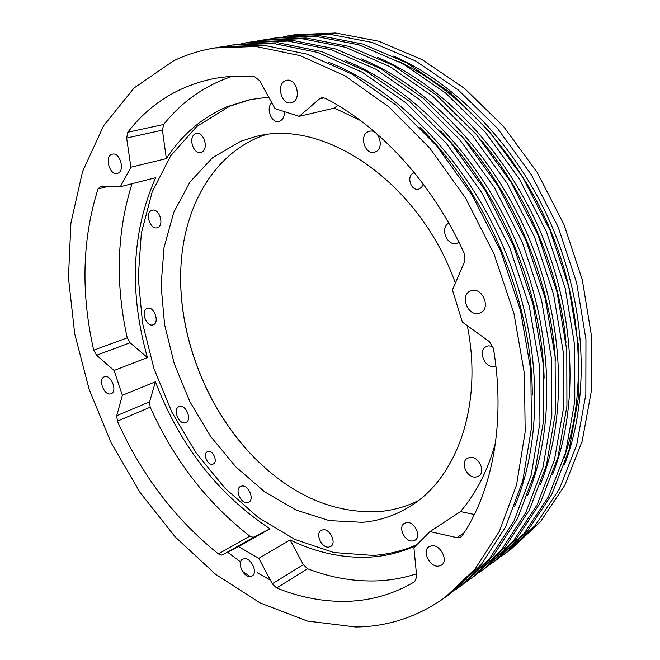 <?xml version="1.0" encoding="UTF-8"?>
<svg xmlns="http://www.w3.org/2000/svg" width="660" height="660" viewBox="0 0 660 660"><rect width="100%" height="100%" fill="white"/><g stroke="black" fill="none" stroke-linecap="round" stroke-linejoin="round"><path stroke-width="0.99" d="M444.964 597.523L451.168 592.985L481.255 564.547L505.618 526.878L522.769 480.843L531.465 427.944L530.813 370.252L520.459 310.34L500.651 251.097L472.279 195.442L436.821 146.066L396.132 105.154L352.308 74.275L307.453 54.244L263.505 45.21L222.131 46.728L214.549 47.982C199.947 50.432 186.252 54.739 173.464 60.877L134.087 87.962L103.62 125.738L82.549 171.575L70.917 222.998L68.45 277.769L74.72 333.861L89.182 389.483L111.218 442.951L140.176 492.665L175.279 537.017L215.647 574.348L260.172 602.959L307.469 621.085L355.773 627C387.899 626.678 417.632 616.852 444.964 597.523L475.06 569.027L499.414 531.234L516.541 485.001L525.178 431.83L524.436 373.808L513.95 313.525L493.985 253.894L465.448 197.851L429.808 148.12L388.946 106.92L344.974 75.801L299.995 55.613L255.973 46.489L214.549 47.982M455.309 589.858L459.55 586.872L489.613 558.5L513.975 520.996L531.168 475.233L539.946 422.697L539.418 365.45L529.229 306.05L509.627 247.335L481.495 192.2L446.267 143.286L405.809 102.787L362.191 72.212L317.501 52.404L273.677 43.486L232.37 45.037L227.271 45.969M459.55 586.872L463.155 584.24L493.21 555.902L517.572 518.471L534.781 472.824L543.592 420.445L543.114 363.396L532.999 304.202L513.48 245.718L485.446 190.798L450.326 142.098L409.975 101.764L366.44 71.329L321.824 51.612L278.05 42.743L236.775 44.311L232.37 45.037M467.206 581.188L471.347 578.267L501.369 549.994L525.731 512.729L542.974 467.354L551.859 415.338L551.496 358.718L541.538 300.019L522.225 242.047L494.422 187.638L459.541 139.392L419.413 99.454L376.084 69.325L331.642 49.813L287.983 41.069L246.774 42.661L241.791 43.568M471.347 578.267L474.87 575.693L504.883 547.453L529.237 510.262L546.496 465.003L555.406 413.135L555.101 356.713L545.218 298.229L525.987 240.471L498.275 186.277L463.493 138.229L423.472 98.456L380.234 68.459L335.858 49.038L292.256 40.342L251.08 41.951L246.774 42.661M478.822 572.707L482.872 569.852L512.853 541.687L537.207 504.661L554.491 459.665L563.467 408.152L563.277 352.151L553.542 294.154L534.509 236.899L507.02 183.2L472.478 135.597L432.671 96.203L389.639 66.503L345.436 47.281L301.958 38.701L260.857 40.342L255.981 41.225M482.872 569.852L486.313 567.336L516.277 539.212L540.631 502.26L557.931 457.372L566.932 406.007L566.783 350.196L557.122 292.397L538.172 235.364L510.782 181.871L476.33 134.467L436.631 95.238L393.69 65.653L349.552 46.53L306.133 37.991L265.064 39.649L260.857 40.342M490.182 564.424L494.134 561.627L524.065 533.577L548.41 496.79L565.727 452.158L574.794 401.148L574.753 345.757L565.24 288.428L546.48 231.883L519.304 178.868L485.092 131.893L445.607 93.035L402.872 63.748L358.908 44.814L315.604 36.391L274.618 38.074L269.849 38.932M208.213 451.465L207.405 451.712C202.636 453.618 207.322 465.341 212.413 464.26L213.287 463.988C218.039 462.058 213.287 450.31 208.213 451.465M221.653 555.101L238.532 546.661L258.819 558.31L272.299 583.754L276.631 587.977C300.11 597.481 323.738 601.937 347.507 601.326C371.316 600.6 393.707 594.066 414.686 581.716L416.716 576.724L413.911 547.676L429.965 531.605L456.951 537.644L460.903 537.017L462.082 535.821C492.632 490.875 505.799 421.715 493.391 348.208L489.316 341.575L462.355 322.105L452.438 289.938L464.706 261.385L464.434 253.803C432.795 183.703 379.962 126.208 325.223 98.266L321.7 97.746L319.531 98.851L299.203 116.325L275.038 108.636L259.545 80.537L254.62 76.807C240.314 75.553 226.603 76.18 213.493 78.664C178.109 86.105 149.539 103.966 127.793 132.248L126.646 138.039L130.878 167.227L120.367 186.697L101.285 186.236L100.501 186.318L98.026 188.95C82.186 239.118 80.751 292.858 93.712 350.188L96.583 355.245L114.089 370.483L122.347 395.299L116.737 415.668L117.398 421.171C141.669 475.208 175.337 519.453 218.394 553.905L221.653 555.101M270.006 528.775C218.006 494.455 179.817 445.459 155.43 381.777L149.597 401.808L150.2 407.195C173.943 459.929 207.157 502.912 249.835 536.143L253.077 537.273L254.158 536.968L270.006 528.775L238.532 546.661M416.666 545.284C401.932 552.131 386.521 556.058 370.433 557.065C343.332 558.484 316.569 552.775 290.128 539.929L303.328 564.679L307.601 568.763C330.924 577.756 354.395 581.782 378.031 580.849C391.149 580.247 403.953 577.904 416.435 573.829M471.776 290.582L470.365 291.06C459.657 295.193 467.668 316.412 478.772 313.376L480.455 312.799C491.048 308.525 482.773 287.339 471.776 290.582M431.937 545.729L428.983 546.711C421.781 550.885 429.627 567.154 438.372 566.164L441.507 565.125C448.643 560.86 440.599 544.574 431.937 545.729M244.365 558.673L242.599 559.21C236.552 562.155 243.251 577.36 250.222 576.518L252.103 575.957C258.118 572.962 251.278 557.708 244.365 558.673M104.825 376.678L104.362 376.819C97.82 378.898 103.975 395.786 110.567 393.888L111.127 393.715C117.645 391.603 111.383 374.649 104.825 376.678M111.705 154.39C104.296 157.022 109.84 175.766 117.315 173.423L117.892 173.233C125.326 170.792 119.914 151.907 112.398 154.168L111.705 154.39M285.433 80.71C275.83 84.183 281.515 105.526 291.283 102.778L292.289 102.465C301.909 99.239 296.455 77.731 286.638 80.33L285.433 80.71M492.88 346.302L488.293 345.848L486.436 346.492C477.32 350.518 484.795 368.742 494.604 366.415L495.899 366.052M469.879 457.438L467.379 458.304C459.731 462.346 467.148 478.541 475.976 477.048L478.657 476.124C486.23 471.991 478.624 455.796 469.879 457.438M406.766 522.555L404.365 523.347C397.708 526.977 404.72 542.025 412.599 540.977L415.14 540.136C421.748 536.432 414.579 521.375 406.766 522.555M323.078 529.757L321.164 530.368C314.993 533.478 321.536 548.089 328.672 547.123L330.693 546.48C336.831 543.312 330.149 528.668 323.078 529.757M241.865 486.016L240.537 486.42C234.482 489.068 240.636 503.844 247.302 502.656L248.721 502.219C254.752 499.529 248.482 484.712 241.865 486.016M179.701 406.403L178.951 406.642C172.664 408.903 178.571 424.413 185.097 422.788L185.938 422.524C192.2 420.222 186.186 404.671 179.701 406.403M147.411 308.286L147.196 308.36C140.357 310.315 146.14 327.129 152.873 324.885L153.178 324.794C159.992 322.789 154.102 305.926 147.411 308.286M151.808 210.367C144.556 212.545 150.133 230.249 157.27 227.7L157.451 227.634C164.744 225.613 159.266 207.793 152.105 210.268L151.808 210.367M195.533 133.832C187.844 136.496 193.083 154.72 200.83 152.328L201.432 152.138C209.146 149.647 204.047 131.299 196.259 133.6L195.533 133.832M271.829 102.82C265.46 108.149 271.499 123.659 279.048 121.374L279.815 121.135C283.165 119.476 284.666 116.135 284.32 111.127M368.659 131.53C358.661 134.624 364.749 155.471 374.649 152.13L375.02 152.014C385.027 149.143 379.178 128.164 369.229 131.348L368.659 131.53M448.8 223.129C439.577 227.758 447.043 246.551 456.827 243.358L459.005 242.36M414.381 172.73L414.034 172.829C405.685 175.131 410.891 191.953 419.026 188.999L421.707 187.176L423.225 184.033M494.134 561.627L497.5 559.168L527.422 531.152L551.752 494.439L569.085 449.922L578.177 399.061L578.185 343.843L568.73 286.721L550.052 230.381L522.967 177.573L488.854 130.787L449.468 92.087L406.816 62.923L362.926 44.08L319.688 35.698L278.726 37.389L274.618 38.074M501.286 556.322L505.147 553.583L535.029 525.64L559.35 489.093L576.7 444.84L585.849 394.317L585.956 339.512L576.65 282.843L558.154 226.99L531.284 174.644L497.392 128.279L458.23 89.941L415.784 61.058L372.058 42.405L328.944 34.13L288.073 35.855L283.412 36.688M290.128 539.929L258.819 558.31M155.43 381.777L122.347 395.299M132.025 183.719C116.812 231.949 115.211 283.322 127.24 337.854L130.053 342.779L147.427 357.547L114.089 370.483M147.427 357.547C128.972 292 131.711 232.048 155.653 177.688L120.367 186.697M231.792 76.42C204.394 85.808 181.681 101.83 163.639 124.484L162.426 130.144L166.353 158.614L130.878 167.227M166.353 158.614C181.591 135.085 201.679 117.851 226.603 106.895L249.587 99.693L268.678 97.111M251.08 99.379L229.589 106.26L196.73 126.555L170.709 155.793L152.155 192.002L141.339 233.203L138.22 277.522L142.56 323.21L153.962 368.626L171.913 412.228L195.822 452.562L224.936 488.161L258.398 517.621L295.127 539.525L333.853 552.535L372.991 555.415C388.558 554.425 403.499 550.704 417.813 544.253M455.367 283.132C419.232 181.137 322.162 117.133 254.463 136.933L240.76 141.248L212.57 157.69L190.006 181.945L173.728 212.429L164.068 247.459L161.073 285.417L164.596 324.728L174.322 363.908L189.808 401.536L210.499 436.252L235.702 466.76L264.594 491.774L296.167 510.097L329.249 520.6L362.431 522.324C379.195 520.856 394.886 515.65 409.497 506.707C456.555 478.846 483.359 405.644 467.305 325.677M264.701 134.962L261.013 136.323C211.505 155.529 182.407 210.226 180.757 271.194C178.34 341.104 210.532 417.879 262.086 465.151C298.543 498.523 337.928 513.958 380.242 511.475C393.459 510.221 406.073 506.657 418.077 500.783M180.65 280.459C181.319 344.734 210.029 413.201 255.403 458.733M505.147 553.583L510.659 549.565L540.507 521.681L564.82 485.248L582.178 441.177L591.368 390.901L591.55 336.394L582.351 280.054L563.986 224.54L537.265 172.532L503.531 126.481L464.533 88.399L422.235 59.713L378.634 41.2L335.618 33L294.805 34.741L288.073 35.855M337.763 105.245L334.397 108.083L299.203 116.325M334.397 108.083L360.343 120.409M495.503 442.769C487.93 470.275 476.239 493.218 460.441 511.582L429.965 531.605M564.16 457.561C586.674 393.261 582.722 307.395 550.473 230.208C518.026 153.095 459.558 90.09 397.922 61.075M460.441 511.582L474.375 514.486M566.024 342.317C559.366 270.724 527.81 195.467 481.42 140.53M555.415 360.558C550.712 280.756 514.594 194.601 460.977 135.308M544.137 378.114C541.72 290.829 501.105 193.949 440.55 131.051M227.659 552.263L240.57 561.924M257.351 572.822L270.336 580.058M532.273 395.191C532.397 301.034 487.286 193.446 420.049 127.545M514.462 506.715C543.898 438.306 541.885 339.001 504.438 249.513C466.867 160.066 397.452 89.026 328.036 62.065M242.492 571.395L250.181 576.527M527.456 495.8C555.778 428.092 553.525 331.312 517.077 244.208C480.505 157.162 413.061 87.714 344.916 60.448M540.144 485.084C567.361 418.102 564.861 323.812 529.403 239.044C493.795 154.333 428.307 86.46 361.457 58.913M552.535 474.54C578.655 408.325 575.908 316.495 541.414 234.003C506.764 151.577 443.19 85.255 377.66 57.469M254.158 536.968L222.733 554.804M564.646 464.17C589.669 398.764 586.682 309.35 553.13 229.094C519.412 148.904 457.735 84.109 393.55 56.1M324.118 97.828L319.531 98.851M464.054 532.818L456.951 537.644M303.328 564.679L272.299 583.754M307.601 568.763L276.631 587.977M149.597 401.808L116.737 415.668M150.2 407.195L117.398 421.171M249.835 536.143L218.394 553.905M108.124 186.4L98.026 188.95M127.24 337.854L93.712 350.188M130.053 342.779L96.583 355.245M163.639 124.484L127.793 132.248M162.426 130.144L126.646 138.039"/></g></svg>
